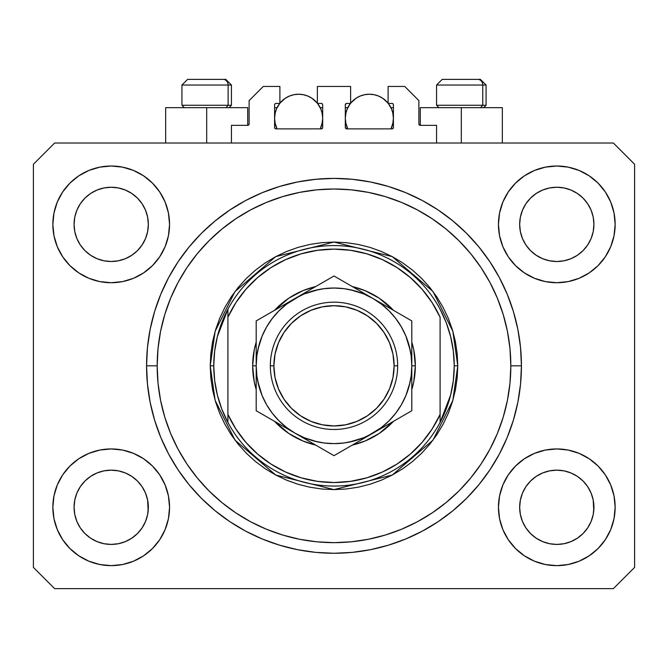 <?xml version="1.0" encoding="UTF-8"?>
<svg xmlns="http://www.w3.org/2000/svg" width="668" height="668" viewBox="0 0 668 668"><rect width="100%" height="100%" fill="white"/><g stroke="black" fill="none" stroke-linecap="round" stroke-linejoin="round"><path stroke-width="1" d="M231.445 143.027L231.445 125.35L247.711 125.35L231.445 125.35L231.445 143.027M249.122 123.931L249.122 100.592L249.122 123.931A1.411 1.411 0 0 1 247.711 125.35L248.254 125.242L247.711 125.35L247.711 107.665L206.688 107.665L206.688 143.027L206.688 107.665L165.664 107.665L165.664 143.027M249.122 100.592L263.267 86.448L279.892 86.448L279.892 103.423L276.001 103.423L279.892 103.423L279.892 86.448L263.267 86.448L249.122 100.592M274.59 104.834L274.59 127.471L274.59 104.834A1.411 1.411 0 0 1 276.001 103.423L275.458 103.532L276.001 103.423M275.216 112.825L274.59 118.278L275.049 122.97L277.053 128.882L276.001 128.882A1.411 1.411 0 0 1 274.59 127.471L274.999 128.473L276.001 128.882L321.266 128.882L277.053 128.882A24.048 24.048 0 0 1 279.725 103.423L276.418 109.076L275.049 113.585L274.59 118.278L275.216 123.722M322.686 127.471A1.411 1.411 0 0 1 321.266 128.882L320.214 128.882L321.809 128.774L322.686 127.471L322.686 104.834L322.686 127.471M321.266 103.423L317.375 103.423L321.266 103.423A1.411 1.411 0 0 1 322.686 104.834L322.577 104.291L322.686 104.834M317.375 103.423L317.375 86.448L317.375 103.423M350.625 86.448L317.375 86.448L350.625 86.448L350.625 103.423L346.734 103.423L350.625 103.423L350.625 86.448M345.732 103.841L346.191 103.532L345.314 104.834L345.314 127.471L345.314 104.834A1.411 1.411 0 0 1 346.734 103.423L346.191 103.532L346.734 103.423M345.94 112.825L345.314 118.278L345.782 122.97L347.786 128.882L346.734 128.882A1.411 1.411 0 0 1 345.314 127.471L346.734 128.882L391.999 128.882L347.786 128.882A24.048 24.048 0 0 1 350.45 103.423L347.151 109.076L345.782 113.585L345.314 118.278L345.94 123.722M393.41 127.471A1.411 1.411 0 0 1 391.999 128.882L390.947 128.882L392.542 128.774L393.41 127.471L393.41 104.834L393.41 127.471M391.999 103.423L388.108 103.423L391.999 103.423A1.411 1.411 0 0 1 393.41 104.834L393.302 104.291L393.41 104.834M388.108 103.423L388.108 86.448L404.733 86.448L418.878 100.592L418.878 123.931L418.878 100.592L404.733 86.448L388.108 86.448L388.108 103.423M420.289 107.665L461.312 107.665L461.312 143.027L461.312 107.665L502.336 107.665L420.289 107.665L420.289 125.35L436.555 125.35L420.289 125.35A1.411 1.411 0 0 1 418.878 123.931L418.986 124.473L418.878 123.931M436.555 125.35L436.555 143.027L436.555 125.35M392.542 103.532L393.302 104.291L392.542 103.532M322.268 103.841L322.577 104.291M274.698 104.291L275.458 103.532L274.698 104.291M420.289 125.35L418.986 124.473M249.014 124.473L248.254 125.242M332.706 553.254L337.307 553.229M146.618 370.247L146.593 368.953M522.493 210.144A37.132 37.132 0 0 0 522.493 210.153L520.38 217.125L522.493 210.161L525.933 203.723A37.132 37.132 0 0 0 525.916 203.748L522.493 210.161L525.925 203.74L530.542 198.112L525.925 203.74L530.542 198.112L536.17 193.495L530.542 198.112L536.17 193.495L542.591 190.063L536.17 193.495L542.591 190.063L549.555 187.95A37.132 37.132 0 0 0 549.564 187.95L542.591 190.063L549.555 187.95L556.795 187.24L564.068 187.958A37.132 37.132 0 0 0 564.051 187.95L556.795 187.24L564.043 187.95L571.006 190.063L564.043 187.95A37.132 37.132 0 0 0 564.017 187.942M76.903 210.144A37.132 37.132 0 0 0 76.895 210.153L74.783 217.125L76.895 210.161L80.335 203.723A37.132 37.132 0 0 0 80.319 203.748L76.895 210.161L80.327 203.74L84.945 198.112L80.327 203.74L84.945 198.112L90.572 193.495L84.945 198.112L90.572 193.495L96.994 190.063L90.572 193.495L96.994 190.063L103.957 187.95A37.132 37.132 0 0 0 103.941 187.95L103.983 187.942A37.132 37.132 0 0 0 103.966 187.95L96.994 190.063L103.957 187.95L111.205 187.24L118.47 187.958A37.132 37.132 0 0 0 118.453 187.95L111.205 187.24L118.445 187.95L125.409 190.063L118.445 187.95A37.132 37.132 0 0 0 118.42 187.942M96.994 258.675L103.957 260.787L96.994 258.675A37.132 37.132 0 0 0 103.949 260.787L96.994 258.675L90.572 255.243L96.994 258.675L90.572 255.243L84.945 250.625L80.327 244.997L76.895 238.576L74.783 231.612A37.132 37.132 0 0 0 74.783 231.629L76.895 238.576A37.132 37.132 0 0 0 76.895 238.576L74.783 231.612L74.073 224.373A37.132 37.132 0 0 1 111.205 187.24A37.132 37.132 0 0 1 148.338 224.373L148.338 224.431M90.572 255.243L84.945 250.625L80.327 244.997A37.132 37.132 0 0 0 84.936 250.617M118.445 260.787L125.409 258.675L118.445 260.787A37.132 37.132 0 0 0 125.409 258.675L118.445 260.787L111.205 261.505A37.132 37.132 0 0 0 118.436 260.787L111.205 261.505L103.957 260.787A37.132 37.132 0 0 0 111.189 261.505M137.474 250.617A37.132 37.132 0 0 0 142.075 244.997L145.507 238.576A37.132 37.132 0 0 0 145.515 238.568L147.62 231.612A37.132 37.132 0 0 0 147.62 231.621L145.507 238.576L142.075 244.997L137.458 250.625L142.075 244.997L137.458 250.625L131.83 255.243L137.458 250.625L131.83 255.243L125.375 258.691M118.445 187.95L125.409 190.063L131.83 193.495L125.409 190.063L131.83 193.495L137.458 198.112L142.075 203.74L145.507 210.161L147.62 217.125L145.507 210.161L147.62 217.125L148.338 224.373L147.62 231.612L148.154 228.022M111.205 261.505L103.924 260.779M542.591 258.675L549.555 260.787L542.591 258.675A37.132 37.132 0 0 0 549.547 260.787L542.591 258.675L536.17 255.243L542.591 258.675L536.17 255.243L530.542 250.625L525.925 244.997L522.493 238.576L520.38 231.612A37.132 37.132 0 0 0 520.38 231.629L522.493 238.576A37.132 37.132 0 0 0 522.485 238.576L520.38 231.612L519.662 224.373A37.132 37.132 0 0 1 556.795 187.24A37.132 37.132 0 0 1 593.927 224.373L593.927 224.431M536.17 255.243L530.542 250.625L525.925 244.997A37.132 37.132 0 0 0 530.526 250.617M556.811 261.505A37.132 37.132 0 0 0 564.034 260.787L556.795 261.505L549.555 260.787A37.132 37.132 0 0 0 556.786 261.505L549.522 260.779M583.064 250.617A37.132 37.132 0 0 0 587.673 244.997L583.055 250.625L577.428 255.243L583.055 250.625L577.428 255.243L571.006 258.675L577.428 255.243L571.006 258.675L564.043 260.787A37.132 37.132 0 0 0 570.998 258.675L570.973 258.691M564.043 187.95L571.006 190.063L577.428 193.495L571.006 190.063L577.428 193.495L583.055 198.112L587.673 203.74L591.105 210.161L593.217 217.125L591.105 210.161L593.217 217.125L593.927 224.373L593.217 231.612L591.105 238.576A37.132 37.132 0 0 0 591.105 238.568L593.217 231.612A37.132 37.132 0 0 0 593.217 231.621L591.105 238.576L587.673 245.006L591.105 238.576L587.673 244.997L583.055 250.625L587.673 244.997M593.217 231.612L593.752 228.022M519.846 510.92A37.132 37.132 0 0 0 519.846 510.928L519.662 507.288L520.38 514.544L522.493 521.499L520.38 514.535L519.662 507.288A37.132 37.132 0 0 1 556.795 470.155A37.132 37.132 0 0 1 593.927 507.288L593.927 507.346M564.017 543.71A37.132 37.132 0 0 0 564.034 543.71L556.795 544.42L549.555 543.71L542.591 541.589L549.555 543.71A37.132 37.132 0 0 0 549.572 543.71L549.53 543.702A37.132 37.132 0 0 0 549.547 543.702L542.591 541.589L536.17 538.166L542.591 541.589L536.17 538.166L530.542 533.54L525.925 527.92A37.132 37.132 0 0 0 525.933 527.929L522.493 521.499L520.38 514.535M549.522 470.873L556.795 470.155A37.132 37.132 0 0 0 549.564 470.865L542.591 472.977L549.555 470.865L556.795 470.155L564.043 470.865L571.006 472.977L564.043 470.865L571.006 472.977L577.428 476.409L571.006 472.977L577.428 476.409L583.055 481.027L587.673 486.655L591.105 493.076L593.217 500.04A37.132 37.132 0 0 0 593.217 500.023L591.105 493.076L593.217 500.04L593.752 510.945A37.132 37.132 0 0 0 593.752 510.92L593.927 507.288L593.217 514.535L591.105 521.499L593.217 514.535L591.105 521.499L587.673 527.92L591.105 521.499L587.673 527.92L583.055 533.54L587.673 527.92L583.055 533.54L577.428 538.166L571.006 541.589L564.043 543.71A37.132 37.132 0 0 0 564.059 543.702L571.006 541.589L577.428 538.166L583.039 533.557M536.17 538.166L530.534 533.54M74.248 510.92A37.132 37.132 0 0 0 74.248 510.928L74.073 507.288L74.783 514.544L76.895 521.491A37.132 37.132 0 0 0 76.903 521.508L74.783 514.535L74.073 507.288A37.132 37.132 0 0 1 111.205 470.155A37.132 37.132 0 0 1 148.338 507.288L148.338 507.346M111.189 470.155A37.132 37.132 0 0 0 103.966 470.865L96.994 472.977L103.957 470.865L111.205 470.155L118.445 470.865L125.409 472.977L118.445 470.865L125.409 472.977L131.83 476.409L125.409 472.977L131.83 476.409L137.458 481.027L142.075 486.655L145.507 493.076L147.62 500.04A37.132 37.132 0 0 0 147.62 500.023L145.507 493.076L147.62 500.04L148.154 510.945A37.132 37.132 0 0 0 148.154 510.92L148.338 507.288L147.62 514.535L145.507 521.499L147.62 514.535L145.507 521.499L142.075 527.92L145.507 521.499L142.075 527.92L137.458 533.54L142.075 527.92L137.458 533.54L131.83 538.166L137.458 533.54L131.83 538.166L125.409 541.589L131.83 538.166L125.409 541.589L118.445 543.71A37.132 37.132 0 0 0 118.436 543.71L111.205 544.42L103.957 543.71L96.994 541.589L103.957 543.71A37.132 37.132 0 0 0 103.949 543.702L96.994 541.589L90.572 538.166L96.994 541.589L90.572 538.166L84.945 533.54L80.327 527.92A37.132 37.132 0 0 0 80.335 527.929L76.895 521.499L74.783 514.535M118.47 543.702A37.132 37.132 0 0 1 118.453 543.702L111.205 544.42L103.957 543.71A37.132 37.132 0 0 0 103.983 543.71M90.572 538.166L84.936 533.54M57.289 529.615L53.974 518.669L52.847 507.288A58.35 58.35 0 0 1 111.205 448.938A58.35 58.35 0 0 1 169.555 507.288A58.35 58.35 0 0 1 111.205 565.637A58.35 58.35 0 0 1 52.847 507.288L53.974 495.906L57.289 484.96L62.683 474.865L69.94 466.03L78.782 458.766L88.869 453.38L99.816 450.057L111.205 448.938L122.586 450.057L133.533 453.38L143.62 458.766L152.463 466.03L159.719 474.865L165.113 484.96L168.436 495.906L169.555 507.288L168.436 518.669L165.113 529.615L159.719 539.702L152.463 548.545L143.62 555.801L133.533 561.195L122.586 564.518L111.205 565.637L99.816 564.518L88.869 561.195L78.782 555.801L69.94 548.545L62.683 539.702L57.289 529.615L53.974 518.669L52.847 507.288L53.974 495.906L57.289 484.96M610.711 484.96L614.026 495.906L615.153 507.288A58.35 58.35 0 0 1 556.795 565.637A58.35 58.35 0 0 1 498.445 507.288L499.564 495.906L502.887 484.96L508.281 474.865L515.537 466.03L524.38 458.766L534.467 453.38L545.414 450.057L556.795 448.938L568.184 450.057L579.131 453.38L589.218 458.766L598.06 466.03L605.317 474.865L610.711 484.96L614.026 495.906L615.153 507.288L614.026 518.669L610.711 529.615L605.317 539.702L598.06 548.545L589.218 555.801L579.131 561.195L568.184 564.518L556.795 565.637L545.414 564.518L534.467 561.195L524.38 555.801L515.537 548.545L508.281 539.702L502.887 529.615L499.564 518.669L498.445 507.288A58.35 58.35 0 0 1 556.795 448.938A58.35 58.35 0 0 1 615.153 507.288L614.026 518.669L610.711 529.615M610.711 202.037L614.026 212.983L615.153 224.373A58.35 58.35 0 0 1 556.795 282.723A58.35 58.35 0 0 1 498.445 224.373L499.564 212.983L502.887 202.037L508.281 191.95L515.537 183.107L524.38 175.851L534.467 170.457L545.414 167.142L556.795 166.015L568.184 167.142L579.131 170.457L589.218 175.851L598.06 183.107L605.317 191.95L610.711 202.037L614.026 212.983L615.153 224.373L614.026 235.754L610.711 246.701L605.317 256.788L598.06 265.63L589.218 272.886L579.131 278.28L568.184 281.604L556.795 282.723L545.414 281.604L534.467 278.28L524.38 272.886L515.537 265.63L508.281 256.788L502.887 246.701L499.564 235.754L498.445 224.373A58.35 58.35 0 0 1 556.795 166.015A58.35 58.35 0 0 1 615.153 224.373L614.026 235.754L610.711 246.701M57.289 246.701L53.974 235.754L52.847 224.373A58.35 58.35 0 0 1 111.205 166.015A58.35 58.35 0 0 1 169.555 224.373A58.35 58.35 0 0 1 111.205 282.723A58.35 58.35 0 0 1 52.847 224.373L53.974 212.983L57.289 202.037L62.683 191.95L69.94 183.107L78.782 175.851L88.869 170.457L99.816 167.142L111.205 166.015L122.586 167.142L133.533 170.457L143.62 175.851L152.463 183.107L159.719 191.95L165.113 202.037L168.436 212.983L169.555 224.373L168.436 235.754L165.113 246.701L159.719 256.788L152.463 265.63L143.62 272.886L133.533 278.28L122.586 281.604L111.205 282.723L99.816 281.604L88.869 278.28L78.782 272.886L69.94 265.63L62.683 256.788L57.289 246.701L53.974 235.754L52.847 224.373L53.974 212.983L57.289 202.037M521.432 365.83A187.432 187.432 0 0 1 334 553.263A187.432 187.432 0 0 1 146.568 365.83L147.469 347.46L150.166 329.266L154.642 311.422L160.838 294.104L168.695 277.471L178.156 261.697L189.111 246.926L201.469 233.291L215.096 220.941L229.867 209.986L245.649 200.525L262.274 192.66L279.591 186.464L297.435 181.997L315.63 179.3L334 178.398L352.37 179.3L370.565 181.997L388.409 186.464L405.726 192.66L422.351 200.525L438.133 209.986L452.904 220.941L466.531 233.291L478.889 246.926L489.844 261.697L499.305 277.471L507.162 294.104L513.358 311.422L517.834 329.266L520.531 347.46L521.432 365.83L520.531 384.2L517.834 402.395L513.358 420.239L507.162 437.557L499.305 454.182L489.844 469.963L478.889 484.734L466.531 498.361L452.904 510.719L438.133 521.675L422.351 531.127L405.726 538.992L388.409 545.188L370.565 549.664L352.37 552.361L334 553.263L315.63 552.361L297.435 549.664L279.591 545.188L262.274 538.992L245.649 531.127L229.867 521.675L215.096 510.719L201.469 498.361L189.111 484.734L178.156 469.963L168.695 454.182L160.838 437.557L154.642 420.239L150.166 402.395L147.469 384.2L146.568 365.83A187.432 187.432 0 0 1 334 178.398A187.432 187.432 0 0 1 521.432 365.83L510.82 365.83L521.432 365.83M125.409 258.675L131.83 255.243L125.409 258.675M148.338 224.373L148.154 220.732L148.338 224.373A37.132 37.132 0 0 1 111.205 261.505A37.132 37.132 0 0 1 74.073 224.373L74.783 217.125L76.895 210.169M593.927 224.373L593.752 220.732L593.927 224.373A37.132 37.132 0 0 1 556.795 261.505A37.132 37.132 0 0 1 519.662 224.373L520.38 217.125L522.485 210.169M593.927 507.288L593.752 503.647L593.927 507.288A37.132 37.132 0 0 1 556.795 544.42A37.132 37.132 0 0 1 519.662 507.288L520.38 500.04L522.493 493.076L520.38 500.04A37.132 37.132 0 0 0 520.38 500.031L522.493 493.076L525.925 486.655L522.493 493.076A37.132 37.132 0 0 0 522.493 493.067A37.132 37.132 0 0 0 522.485 493.093M148.338 507.288L148.154 503.647L148.338 507.288A37.132 37.132 0 0 1 111.205 544.42A37.132 37.132 0 0 1 74.073 507.288L74.783 500.04L76.895 493.076L74.783 500.04A37.132 37.132 0 0 0 74.783 500.031L76.895 493.076L80.327 486.655L76.895 493.076A37.132 37.132 0 0 0 76.887 493.093M84.936 481.043A37.132 37.132 0 0 0 80.327 486.655L84.945 481.027L80.327 486.655L84.945 481.027L90.572 476.409L84.945 481.027L90.572 476.409L97.027 472.969M530.526 481.043A37.132 37.132 0 0 0 525.925 486.655L530.542 481.027L525.925 486.655L530.542 481.027L536.17 476.409L530.542 481.027L536.17 476.409L542.625 472.969M613.383 588.625L54.617 588.625L33.4 567.408L33.4 164.253L54.617 143.027L613.383 143.027L634.6 164.253L634.6 567.408L613.383 588.625L634.6 567.408L634.6 164.253L613.383 143.027L54.617 143.027L33.4 164.253L33.4 567.408L54.617 588.625L613.383 588.625M146.576 364.135L146.568 365.83L146.576 364.135M146.618 361.413L146.593 362.682M520.531 347.46L517.834 329.266M507.162 294.104L505.968 291.273M422.351 200.525L419.638 199.106M405.726 192.66L388.409 186.464M279.591 186.464L262.031 192.76M168.695 277.471L166.616 281.487M147.469 384.2L150.166 402.395M160.838 437.557L162.032 440.379M245.649 531.127L248.362 532.555M262.274 538.992L279.591 545.188M388.409 545.188L405.969 538.892M499.305 454.182L501.384 450.174M247.711 107.665L165.664 107.665M145.515 493.084L145.515 493.084A37.132 37.132 0 0 0 145.499 493.059L142.075 486.655A37.132 37.132 0 0 0 137.474 481.043M125.409 472.977A37.132 37.132 0 0 0 111.214 470.155L118.47 470.873M103.924 470.873L103.957 470.865A37.132 37.132 0 0 0 97.002 472.977L103.957 470.865L111.205 470.155M137.458 481.027L142.075 486.655L137.458 481.027L131.83 476.409M80.327 486.655L76.895 493.076M591.105 493.084L591.105 493.084A37.132 37.132 0 0 0 591.096 493.059L587.673 486.655A37.132 37.132 0 0 0 583.064 481.043M570.998 472.977A37.132 37.132 0 0 0 556.811 470.155M549.547 470.873A37.132 37.132 0 0 0 542.591 472.977L549.555 470.865M583.055 481.027L587.673 486.655L583.055 481.027L577.428 476.409M556.795 470.155L564.068 470.873M525.925 486.655L522.493 493.076M593.752 220.741A37.132 37.132 0 0 0 593.752 220.732L593.217 217.125M577.419 193.486A37.132 37.132 0 0 1 577.436 193.503L583.055 198.112L587.673 203.74A37.132 37.132 0 0 0 587.665 203.723L591.105 210.161M148.154 220.741A37.132 37.132 0 0 0 148.154 220.732L147.62 217.125M131.821 193.486A37.132 37.132 0 0 1 131.838 193.503L137.458 198.112L142.075 203.74A37.132 37.132 0 0 0 142.067 203.723L145.507 210.161M74.783 231.612L74.248 228.005M84.945 250.625L80.327 244.997L76.895 238.576M147.62 231.612L145.507 238.576L142.075 244.997M147.62 500.04L148.154 503.647M74.248 503.647L74.783 500.04M103.957 187.95L111.205 187.24M74.248 220.732L74.783 217.125M520.38 231.612L519.846 228.005M530.542 250.625L525.925 244.997L522.493 238.576M564.043 260.787L556.795 261.505M593.217 500.04L593.752 503.647M519.846 503.647L520.38 500.04M549.555 187.95L556.795 187.24M519.846 220.732L520.38 217.125M530.542 533.54L525.925 527.92L522.493 521.499M583.055 533.54L577.428 538.166L571.006 541.589L564.043 543.71L556.795 544.42L549.555 543.71M593.752 510.928L593.217 514.535M84.945 533.54L80.327 527.92L76.895 521.499M148.154 510.928L147.62 514.535M482.755 105.26L480.668 107.665L482.755 105.26L486.07 105.26L482.755 105.26L482.755 85.036L482.755 105.26L436.555 105.26L482.755 105.26M480.25 79.375L477.854 79.375A5.661 4.901 90 0 1 482.755 85.036L436.555 85.036L442.216 79.375L436.555 85.036L436.555 105.26L438.959 107.665M483.665 107.665L486.07 105.26L486.07 85.036L480.409 79.375L486.07 85.036L482.755 85.036A5.661 4.901 -90 0 0 477.854 79.375L442.258 79.375M477.854 79.375L442.4 79.375M436.797 85.036L482.755 85.036M228.122 105.26L226.043 107.665L228.122 105.26L231.445 105.26L228.122 105.26L228.122 85.036L228.122 105.26L181.93 105.26L228.122 105.26M225.617 79.375L223.229 79.375A5.661 4.901 90 0 1 228.122 85.036L181.93 85.036L187.591 79.375L181.93 85.036L181.93 105.26L184.335 107.665M229.041 107.665L231.445 105.26L231.445 85.036L225.784 79.375L231.445 85.036L228.122 85.036A5.661 4.901 -90 0 0 223.229 79.375L187.633 79.375M223.229 79.375L187.775 79.375M182.172 85.036L228.122 85.036M252.663 365.83L256.195 365.83L252.663 365.83L254.224 349.957L256.195 342.099A81.337 81.337 0 0 0 256.195 389.553L254.224 381.695L252.663 365.83M415.337 365.83A81.337 81.337 0 0 1 411.805 389.553L413.776 381.695L415.337 365.83L411.805 365.83L415.337 365.83L413.776 349.957L411.805 342.099A81.337 81.337 0 0 1 415.337 365.83M393.444 421.349A81.337 81.337 0 0 1 352.353 445.072L365.129 440.972L379.19 433.457L393.444 421.341M315.647 445.072A81.337 81.337 0 0 1 274.556 421.349L288.81 433.457L302.871 440.972L315.647 445.072M210.22 365.83L213.76 365.83A120.24 120.24 0 0 1 440.095 309.242A120.24 120.24 0 0 1 454.24 365.83L457.78 365.83L452.829 400.483L433.023 440.095L392.25 475.04L334 489.602L275.75 475.04L234.977 440.095L215.171 400.483L210.22 365.83L210.821 377.963L212.599 389.978L215.555 401.76L219.647 413.191L224.84 424.18L231.086 434.592L238.317 444.354L246.475 453.355L255.477 461.513L265.229 468.744L275.65 474.99L286.63 480.183L298.07 484.275L309.852 487.222L321.867 489.009L334 489.602L346.133 489.009L358.148 487.222L369.93 484.275L381.37 480.183L392.35 474.99L402.771 468.744L412.523 461.513L421.525 453.355L429.683 444.354L436.914 434.592L443.16 424.18L448.353 413.191L452.445 401.76L455.401 389.978L457.179 377.963L457.78 365.83L457.179 353.698L455.401 341.682L452.445 329.9L448.353 318.461L443.16 307.48L436.914 297.06L429.683 287.307L421.525 278.305L412.523 270.148L402.771 262.908L392.35 256.671L381.37 251.477L369.93 247.385L358.148 244.43L346.133 242.651L334 242.05L321.867 242.651L309.852 244.43L298.07 247.385L286.63 251.477L275.65 256.671L265.229 262.908L255.477 270.148L246.475 278.305L238.317 287.307L231.086 297.06L224.84 307.48L219.647 318.461L215.555 329.9L212.599 341.682L210.821 353.698L210.22 365.83L215.171 331.169L234.977 291.565L275.75 256.612L334 242.05L392.25 256.612L433.023 291.565L452.829 331.169L457.78 365.83L454.24 365.83A120.24 120.24 0 0 1 440.095 422.41L450.65 394.988L453.338 380.518L454.24 365.83L453.338 351.134L450.65 336.664L446.216 322.636L440.095 309.242A120.24 120.24 0 0 0 227.905 309.242L227.905 414.444L235.896 429.031L245.874 442.341L257.648 454.09L270.966 464.043L285.57 472.009L301.159 477.812L317.409 481.344L334 482.53L350.591 481.344L366.841 477.812L382.43 472.009L397.034 464.043L410.352 454.09L422.126 442.341L432.104 429.031L440.095 414.444L440.095 317.208L432.104 302.621L422.126 289.319L410.352 277.571L397.034 267.609L382.43 259.643L366.841 253.84L350.591 250.308L334 249.122L317.409 250.308L301.159 253.84L285.57 259.643L270.966 267.609L257.648 277.571L245.874 289.319L235.896 302.621L227.905 317.208A116.7 116.7 0 0 1 440.095 317.208L440.095 414.444A116.7 116.7 0 0 1 227.905 414.444L227.905 422.41A120.24 120.24 0 0 1 213.76 365.83L210.22 365.83M146.568 365.83L157.18 365.83A176.82 176.82 0 0 1 334 189.002A176.82 176.82 0 0 1 510.82 365.83L509.976 383.156L507.43 400.324L503.213 417.158L497.368 433.499L489.945 449.18L481.027 464.068L470.69 478.004L459.033 490.863L446.174 502.511L432.238 512.849L417.358 521.775L401.668 529.19L385.327 535.035L368.494 539.251L351.335 541.798L334 542.65L316.665 541.798L299.506 539.251L282.673 535.035L266.332 529.19L250.642 521.775L235.762 512.849L221.826 502.511L208.967 490.863L197.31 478.004L186.973 464.068L178.055 449.18L170.632 433.499L164.787 417.158L160.571 400.324L158.024 383.156L157.18 365.83L158.024 348.496L160.571 331.328L164.787 314.503L170.632 298.162L178.055 282.472L186.973 267.592L197.31 253.656L208.967 240.797L221.826 229.141L235.762 218.803L250.642 209.886L266.332 202.462L282.673 196.617L299.506 192.401L316.665 189.854L334 189.002L351.335 189.854L368.494 192.401L385.327 196.617L401.668 202.462L417.358 209.886L432.238 218.803L446.174 229.141L459.033 240.797L470.69 253.656L481.027 267.592L489.945 282.472L497.368 298.162L503.213 314.503L507.43 331.328L509.976 348.496L510.82 365.83A176.82 176.82 0 0 1 334 542.65A176.82 176.82 0 0 1 157.18 365.83L146.568 365.83M440.095 422.41A120.24 120.24 0 0 1 227.905 422.41A120.24 120.24 0 0 0 440.095 422.41L440.095 414.444L440.095 422.41L446.216 409.025L450.65 394.988M274.556 310.311L288.81 298.195L302.871 290.68L315.647 286.589A81.337 81.337 0 0 0 274.556 310.311M352.353 286.589L365.129 290.68L379.19 298.195L393.444 310.311A81.337 81.337 0 0 0 352.353 286.589M520.531 384.2L517.834 402.395M147.469 347.46L150.166 329.266M410.311 350.65L405.877 336.054L401.376 326.928L395.723 318.469L389.018 310.812L381.361 304.107L372.903 298.446L334 275.993L324.731 281.337L334 275.993L382.964 304.257M372.953 298.479L363.776 293.945L350.842 289.87M318.82 289.52L304.224 293.945L295.097 298.446L256.195 320.907L256.195 334.459M266.624 326.919L262.123 336.054L258.04 348.988M257.689 381.01L262.123 395.598L266.624 404.733L272.277 413.191L278.982 420.84L286.639 427.553L295.097 433.206L334 455.668L411.805 410.745L411.805 397.376M295.064 433.19L304.224 437.707L317.158 441.782M349.18 442.132L363.776 437.707L372.903 433.206L362.833 439.018L381.361 427.553L389.018 420.84L395.723 413.191L401.376 404.733L405.877 395.598L409.96 382.672M227.905 309.242L217.351 336.664L214.662 351.134L213.76 365.83L214.662 380.518L217.351 394.988L221.784 409.025L227.905 422.41L227.905 309.242L221.784 322.636L217.351 336.664M270.34 365.83L273.88 365.83A60.12 60.12 0 0 1 334 305.71A60.12 60.12 0 0 1 394.12 365.83L397.66 365.83A63.66 63.66 0 0 0 334 302.17A63.66 63.66 0 0 0 270.34 365.83A63.66 63.66 0 0 1 334 302.17A63.66 63.66 0 0 1 397.66 365.83A63.66 63.66 0 0 1 334 429.482A63.66 63.66 0 0 1 270.34 365.83A63.66 63.66 0 0 0 334 429.482A63.66 63.66 0 0 0 397.66 365.83L394.12 365.83L392.968 354.098L389.544 342.818L383.991 332.43L376.51 323.32L367.4 315.839L357.004 310.286L345.732 306.863L334 305.71L322.268 306.863L310.996 310.286L300.6 315.839L291.49 323.32L284.009 332.43L278.456 342.818L275.032 354.098L273.88 365.83L275.032 377.554L278.456 388.834L284.009 399.23L291.49 408.34L300.6 415.813L310.996 421.374L322.268 424.79L334 425.95L345.732 424.79L357.004 421.374L367.4 415.813L376.51 408.34L383.991 399.23L389.544 388.834L392.968 377.554L394.12 365.83A60.12 60.12 0 0 1 334 425.95A60.12 60.12 0 0 1 273.88 365.83L270.34 365.83M411.805 398.437L411.805 388.976M372.861 433.231L411.805 410.745L411.805 400.082M343.319 450.29L372.903 433.206A77.805 77.805 0 0 1 295.097 433.206L284.885 427.311M339.778 452.328L362.682 439.11M275.024 421.617L285.036 427.395M265.522 416.131L295.097 433.206A77.805 77.805 0 0 1 256.195 365.83L256.195 377.504M261.973 414.085L284.877 427.303M256.195 400.082L256.195 410.745L274.999 421.6M256.195 398.437L256.195 390.212M256.195 342.676L256.195 333.215M256.195 331.579L256.195 354.199M324.706 281.353L305.176 292.634M295.156 298.421L305.167 292.634L286.639 304.107L278.982 310.812L272.277 318.469L266.624 326.928M411.805 331.579L411.805 320.907L372.903 298.446A77.805 77.805 0 0 1 411.805 365.83L411.805 354.157M411.805 342.659L411.805 341.431M402.487 315.53L406.027 317.576M409.142 386.004L411.137 375.984L411.805 365.83L411.805 342.709L411.805 377.504M388.834 424.005L383.123 427.303L388.834 424.005M401.293 416.815L393.001 421.6L401.293 416.815M406.027 414.085L402.537 416.097L406.027 414.085M311.037 442.408L305.326 439.11L311.037 442.408M323.512 449.614L315.238 444.83L323.512 449.614M305.167 439.018L334 455.668L343.269 450.315M274.999 310.052L266.682 314.853L274.999 310.052M279.166 307.647L284.877 304.349L279.166 307.647M261.973 317.576L265.463 315.563L261.973 317.576M352.804 286.848L344.496 282.055L352.804 286.848M411.805 333.215L411.805 342.676M354.174 290.689L344.129 288.685L333.958 288.025M334.042 288.025L323.846 288.693L313.86 290.68L304.224 293.945M258.858 345.657L256.863 355.702M256.863 375.95L258.85 385.962L262.123 395.598M313.826 440.972L323.846 442.967L334.042 443.627M333.958 443.627L344.154 442.967L354.14 440.98L363.776 437.707M411.137 355.702L409.15 345.69L405.877 336.054M411.805 327.07L411.805 331.52M256.195 354.073L256.195 348.721M256.863 355.677L256.195 365.83L256.195 388.943L256.195 365.83L256.863 375.984M256.195 405.1L256.195 400.124M411.805 377.587L411.805 382.931M405.877 395.598L409.15 385.962M411.805 400.04L411.805 365.83L411.137 355.677M363.776 293.945L354.14 290.68M262.123 336.054L258.85 345.69M304.224 437.707L313.86 440.98M411.805 388.926L411.805 365.83A77.805 77.805 0 0 1 372.903 433.206L382.964 427.395M411.805 365.83L411.805 320.907L402.537 315.563M256.195 342.726L256.195 365.83A77.805 77.805 0 0 1 295.097 298.446L334 275.993L295.097 298.446A77.805 77.805 0 0 1 372.903 298.446L362.833 292.634M285.036 304.257L256.195 320.907M256.195 365.83L256.195 410.745L265.463 416.097M256.195 388.943L256.195 410.745M411.805 342.709L411.805 320.907M383.991 332.43L376.51 323.32M300.6 315.839L291.49 323.32M284.009 399.23L291.49 408.34M367.4 415.813L376.51 408.34M279.892 103.206A24.048 24.048 0 0 1 317.375 103.206L311.998 98.279L307.839 96.058L303.33 94.689L298.638 94.23L293.945 94.689L289.436 96.058L285.278 98.279L279.892 103.206M322.059 123.722L322.686 118.278L322.218 113.585L320.849 109.076L317.55 103.423A24.048 24.048 0 0 1 320.214 128.882L322.218 122.97L322.686 118.278L322.059 112.825M281.311 101.594L282.121 100.793M284.71 98.664L285.528 98.112M289.211 96.15L290.029 95.816M293.31 94.823L294.446 94.597M302.829 94.597L303.973 94.823M307.238 95.816L308.057 96.15M311.739 98.112L312.557 98.664M315.146 100.793L315.956 101.594M321.726 111.556L320.515 108.291M320.214 107.665L322.686 107.665L320.214 107.665M320.515 128.264L321.726 124.999M274.59 107.665L277.053 107.665L274.59 107.665M276.761 108.291L275.542 111.556M275.542 124.999L276.761 128.264M350.625 103.206A24.048 24.048 0 0 1 388.108 103.206L382.722 98.279L378.564 96.058L374.055 94.689L369.362 94.23L364.67 94.689L360.161 96.058L356.002 98.279L350.625 103.206M392.784 123.722L393.41 118.278L392.951 113.585L391.582 109.076L388.275 103.423A24.048 24.048 0 0 1 390.947 128.882L392.951 122.97L393.41 118.278L392.784 112.825M352.044 101.594L352.854 100.793M355.443 98.664L356.261 98.112M359.943 96.15L360.762 95.816M364.035 94.823L365.171 94.597M373.554 94.597L374.698 94.823M377.971 95.816L378.789 96.15M382.472 98.112L383.29 98.664M385.879 100.793L386.688 101.594M392.458 111.556L391.239 108.291M390.947 107.665L393.41 107.665L390.947 107.665M391.239 128.264L392.458 124.999M345.314 107.665L347.786 107.665L345.314 107.665M347.485 108.291L346.274 111.556M346.274 124.999L347.485 128.264M502.336 107.665L502.336 143.027"/></g></svg>
